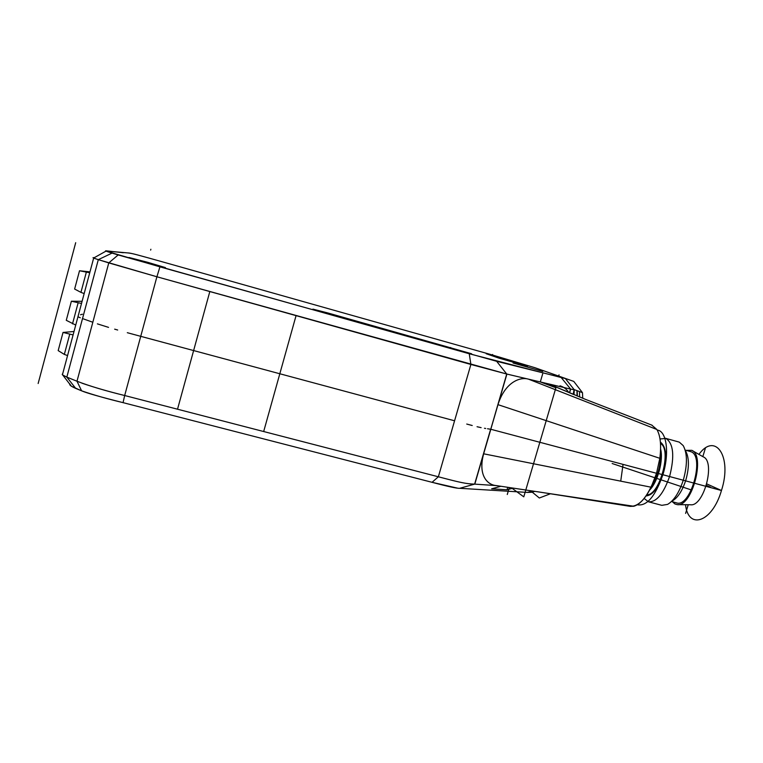 <?xml version="1.0" encoding="UTF-8"?>
<svg xmlns="http://www.w3.org/2000/svg" width="763" height="763" viewBox="0 0 763 763"><rect width="100%" height="100%" fill="white"/><g stroke="black" fill="none" stroke-linecap="round" stroke-linejoin="round"><path stroke-width="1.14" d="M574.119 389.578L582.474 392.678L573.766 381.405L534.939 367.709L565.259 378.419L496.656 361.3L159.925 266.84L106.009 251.113L128.06 252.934C133.458 253.697 132.857 253.526 169.491 263.826L491.515 354.738L534.939 367.709L491.515 354.738M147.85 262.358L128.995 257.484L165.428 267.603L147.85 262.358M486.212 353.736L499.069 358.181L527.491 366.23L512.974 361.281L486.212 353.736M513.079 363.016L542.751 371.428L513.079 363.016M332.487 314.976L471.601 353.774L328.109 313.04L312.916 309.129L332.487 314.976M457.466 488.129L432.058 482.311L438.363 476.78L263.674 431.534L438.363 476.78L454.576 420.785L140.735 336.33L124.674 395.52L263.674 431.534L124.674 395.52C105.685 390.894 89.786 386.135 76.987 381.233L81.603 390.828L75.709 388.396C71.073 386.355 69.128 384.895 69.872 383.999L71.369 386.221L81.603 390.828C86.467 392.974 100.287 396.913 123.062 402.645L432.058 482.311C447.948 486.527 457.171 488.52 459.717 488.301L527.328 492.412L531.773 492.269L534.892 491.334M81.517 303.455L71.379 301.223L66.276 320.317L75.728 325.057M75.709 388.396L66.829 377.103L62.404 374.843L62.795 373.365L62.232 374.414M78.122 302.882L72.504 323.874M94.269 257.751L93.572 258.075L98.313 259.658L112.066 253.097L118.17 254.947L108.775 262.901L98.313 259.658C93.067 257.961 91.722 257.331 94.269 257.751M89.729 272.772L79.514 270.76L89.977 271.866M86.333 272.181L80.935 292.363L84.168 293.574M79.514 270.76L74.631 289.053L80.935 292.363M71.379 301.223L82.089 301.309M76.987 381.233L108.775 262.901L156.901 276.769L98.313 259.658L66.829 377.103L76.987 381.233L66.381 376.932M574.31 389.731L570.676 389.12L569.58 392.821L570.676 389.12L506.737 374.023L470.885 364.456L156.901 276.769L140.735 336.33L127.297 332.697M630.114 506.346L633.805 506.26C639.775 504.553 645.546 498.201 651.116 487.214L656.533 473.279L659.823 458.305C661.454 445.382 660.472 435.787 656.876 429.502L651.726 425.086M573.242 394.357L549.951 384.447L585.192 399.249L652.069 425.22M438.363 476.78C461.386 482.836 465.659 483.752 474.634 484.124L496.599 485.621L474.634 484.124C469.636 484.219 461.71 482.845 450.838 480.003M513.222 488.091L507.014 489.779L491.649 488.816L500.929 486.26M118.17 254.947L469.255 353.755L561.167 377.513L570.676 389.12L506.737 374.023L483.656 453.804L497.981 404.657L659.823 458.305M656.876 429.502L528.53 379.173C520.061 376.56 505.001 382.196 497.981 404.657M497.342 485.669C488.186 485.611 477.571 476.265 483.656 453.804C477.781 475.149 487.357 484.906 496.026 485.535L633.805 506.26M650.782 487.9C657.84 476.78 661.082 464.629 660.5 451.448M660.596 449.064C663.61 460.06 657.763 482.006 649.675 490.008M646.843 494.748C659.69 495.807 672.146 449.083 660.5 443.541M660.386 442.092C666.404 446.756 667.31 457.361 663.114 473.899C658.307 488.024 652.613 495.378 646.023 495.95M660.005 438.973L665.937 438.448C673.471 443.503 674.73 456.055 669.704 476.083C663.581 493.737 656.495 502.312 648.445 501.796L644.134 498.468M648.445 501.796L661.836 505.335L667.596 504.391C674.053 500.547 679.328 492.345 683.4 479.774C687.492 464.839 687.425 453.451 683.219 445.621L679.289 442.13L665.355 438.248M672.413 500.9C677.925 497.619 682.399 490.657 685.851 480.032C689.304 467.404 689.247 457.752 685.66 451.067M671.535 501.529L676.581 502.874C690.601 508.12 705.165 455.711 690.801 451.667L685.231 450.103M686.147 450.361L691.764 450.323C705.718 455.463 692.003 507.118 677.334 504.639L674.959 503.99L672.441 501.777M677.868 504.639L690.544 504.763C703.782 506.928 715.808 461.577 703.267 456.865L692.289 450.618M507.014 489.779L507.748 487.271M73.095 334.909L63.033 332.449L62.337 335.043L58.179 350.608L64.33 354.413L67.564 355.577M63.033 332.449L74.011 331.495M69.7 334.356L64.33 354.413M492.612 354.471L492.383 355.262M169.491 263.826C136.052 254.375 130.683 253.001 128.06 252.934L112.047 251.523M532.221 492.125L539.336 498.001L550.505 493.728M582.751 398.276L582.474 392.678L579.451 391.553L579.642 397.027M574.129 389.588L576.942 390.618L577.076 395.959M576.942 390.618L579.451 391.553M577.162 390.704L577.419 396.111M568.731 392.459C566.632 389.13 563.714 386.908 559.975 385.811M150.874 249.243L150.635 250.111M75.699 242.691L38.15 383.512M558.669 376.083L559.031 374.862M531.849 492.164L527.328 492.412L459.717 488.301L474.634 484.124L490.638 429.235L487.528 428.768M485.707 428.482L484.467 428.281M481.119 427.642L477.056 426.727M472.211 425.506L466.737 424.056M117.674 330.017L114.66 329.158M108.556 327.375L97.397 323.865M92.828 322.253L82.518 318.572M80.277 317.751L78.656 317.074M62.404 374.843L78.227 315.758M80.506 314.766L82.414 314.213M496.656 361.3L506.737 374.023L156.901 276.769L159.925 266.84M432.058 482.311L123.062 402.645L124.674 395.52C108.661 391.572 94.431 387.461 81.984 383.198M123.062 402.645C107.125 398.82 93.305 394.881 81.603 390.828M123.32 252.725L107.898 251.008C106.83 251.008 101.336 249.825 112.066 253.097M561.167 377.513C565.688 378.677 566.384 378.734 563.266 377.704L548.006 372.315M209.825 291.542L177.521 409.216M296.063 315.634L263.674 431.534M507.271 494.5L509.331 487.509M511.42 487.815L523.78 496.837L555.903 387.747L540.309 381.948L542.684 373.86M690.372 489.627L612.155 463.513M539.889 442.511L539.136 442.101M685.517 504.715C688.226 530.237 712.289 522.426 721.464 490.504C732.528 456.312 715.179 431.763 698.918 454.395M637.286 504.763C646.747 506.451 655.283 496.427 662.894 474.72C669.704 452.955 666.547 430.742 657.21 430.074M496.599 485.621L474.805 484.133L506.909 374.061L570.533 389.082L569.456 392.764M656.6 473.05L721.464 490.504L706.796 483.914M490.809 429.264L656.533 473.279C648.817 495.683 640.004 506.708 630.124 506.346M620.729 481.148L623.056 464.381M685.603 513.404L688.226 504.744M702.828 456.617L705.355 448.301M710.611 487.242L706.385 485.335M454.576 420.785L470.885 364.456L469.255 353.755M527.328 492.412L532.612 490.99M573.156 394.328L574.034 389.864M483.656 453.804L651.116 487.214M328.109 313.04L327.928 313.688M450.475 348.138L450.666 347.499M77.979 316.664L93.658 258.113M106.009 251.113L93.582 258.075M630.496 506.403L537.324 491.706M574.301 389.893L573.967 394.662M565.326 378.486L574.205 389.674M62.986 375.348L71.369 386.221"/></g></svg>
